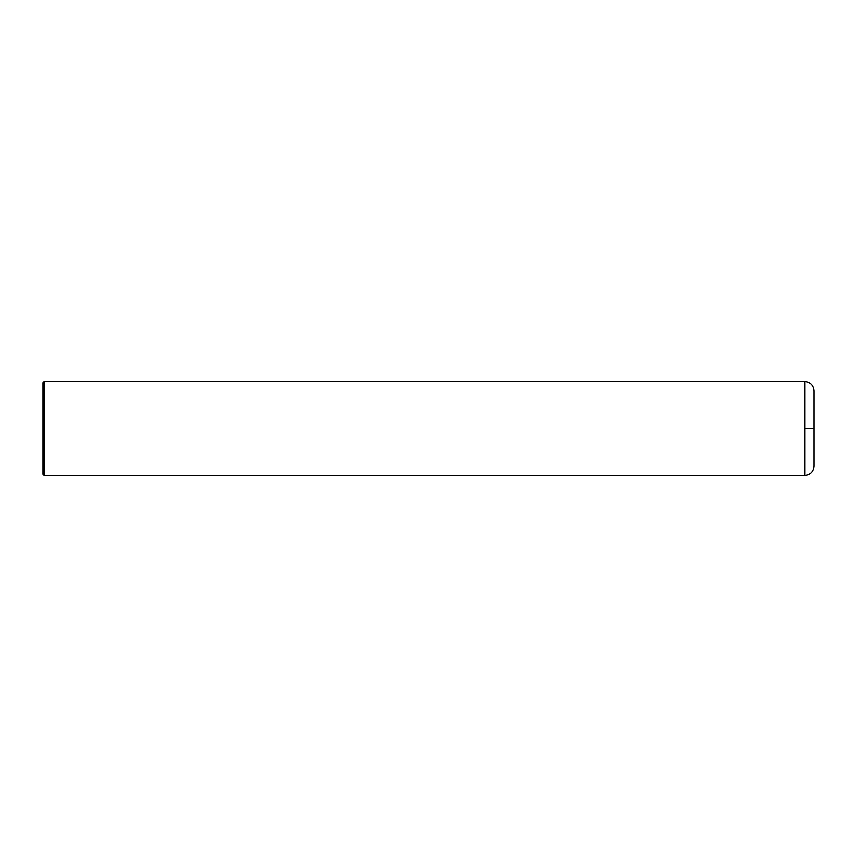 <?xml version="1.0" encoding="UTF-8"?>
<svg xmlns="http://www.w3.org/2000/svg" width="857" height="857" viewBox="0 0 857 857"><rect width="100%" height="100%" fill="white"/><g stroke="black" fill="none" stroke-linecap="round" stroke-linejoin="round"><path stroke-width="1.29" d="M804.744 475.528L804.744 381.472C810.454 382.029 813.593 385.157 814.15 390.878L814.15 466.122C813.593 471.843 810.454 474.971 804.744 475.528L44.028 475.528L42.85 474.35L42.85 382.651L44.028 381.472L44.028 475.528M804.744 428.5L814.15 428.5M804.744 381.472L44.028 381.472"/></g></svg>
